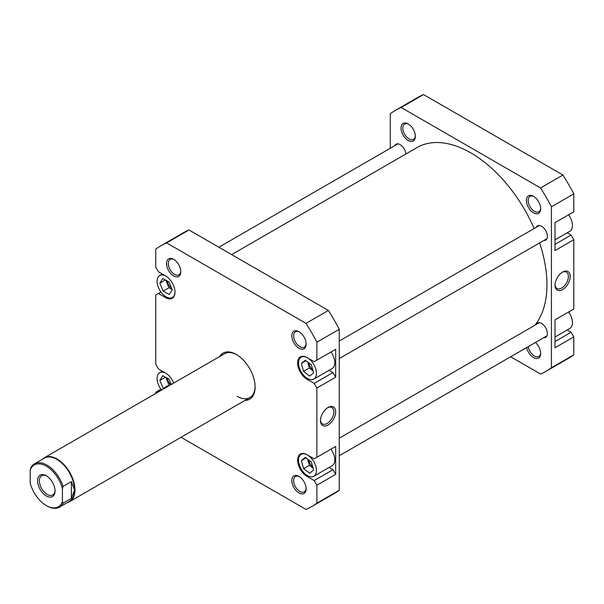 <?xml version="1.0" encoding="UTF-8"?>
<svg xmlns="http://www.w3.org/2000/svg" width="604" height="604" viewBox="0 0 604 604"><rect width="100%" height="100%" fill="white"/><g stroke="black" fill="none" stroke-linecap="round" stroke-linejoin="round"><path stroke-width="0.91" d="M231.657 254.601L417.047 147.565A107.61 62.129 60 0 1 494.57 170.962A107.61 62.129 60 0 1 534.14 228.523M539.636 242.891A107.61 62.129 60 0 1 534.782 325.322M165.821 276.036A12.661 7.308 -120 0 0 159.713 275.53A12.661 7.308 -120 0 0 157.772 285.677A12.661 7.308 -120 0 0 166.047 296.828A12.661 7.308 -120 0 0 172.374 297.455A12.661 7.308 -120 0 0 174.994 291.913M307.481 475.658A12.661 7.308 -120 0 0 313.816 476.284A12.661 7.308 -120 0 0 315.756 466.137A12.661 7.308 -120 0 0 307.481 454.986A12.661 7.308 -120 0 0 301.154 454.351A12.661 7.308 -120 0 0 299.214 464.499A12.661 7.308 -120 0 0 307.481 475.658M313.816 476.284L332.162 465.684A12.661 7.308 -120 0 0 330.947 449.187M307.481 378.489A12.661 7.308 -120 0 0 313.816 379.116A12.661 7.308 -120 0 0 315.756 368.976A12.661 7.308 -120 0 0 307.481 357.817A12.661 7.308 -120 0 0 301.154 357.191A12.661 7.308 -120 0 0 299.214 367.338A12.661 7.308 -120 0 0 307.481 378.489M313.816 379.116L332.162 368.523A12.661 7.308 -120 0 0 330.947 352.026M298.98 348.259A10.125 5.844 60 0 1 291.815 335.854A10.125 5.844 60 0 1 298.98 331.717L298.98 331.717A10.125 5.844 60 0 1 306.137 344.121A10.125 5.844 60 0 1 298.98 348.259M299.441 332.004A8.864 5.119 -120 0 0 295.447 331.792A8.864 5.119 -120 0 0 294.088 338.897A8.864 5.119 -120 0 0 299.871 346.704A8.864 5.119 -120 0 0 304.303 347.141A8.864 5.119 -120 0 0 306.122 343.578M298.98 492.97A10.125 5.844 60 0 1 291.815 480.565A10.125 5.844 60 0 1 298.98 476.428L298.98 476.428A10.125 5.844 60 0 1 306.137 488.832A10.125 5.844 60 0 1 298.98 492.97M299.441 476.715A8.864 5.119 -120 0 0 295.447 476.511A8.864 5.119 -120 0 0 294.088 483.608A8.864 5.119 -120 0 0 299.871 491.422A8.864 5.119 -120 0 0 304.303 491.86A8.864 5.119 -120 0 0 306.122 488.289M173.65 275.9A10.125 5.844 60 0 1 166.493 263.495A10.125 5.844 60 0 1 173.65 259.358L173.65 259.358A10.125 5.844 60 0 1 180.815 271.762A10.125 5.844 60 0 1 173.65 275.9M174.118 259.644A8.864 5.119 -120 0 0 170.117 259.441A8.864 5.119 -120 0 0 168.758 266.538A8.864 5.119 -120 0 0 174.548 274.352A8.864 5.119 -120 0 0 178.98 274.79A8.864 5.119 -120 0 0 180.8 271.219M219.607 356.579A26.584 15.349 60 0 1 236.315 354.457L236.315 354.457A26.584 15.349 60 0 1 255.114 387.021A26.584 15.349 60 0 1 244.922 400.429M236.768 354.729A25.323 14.617 -120 0 0 224.552 353.718L44.394 457.734A25.323 14.617 60 0 1 57.055 458.987A25.323 14.617 60 0 1 73.597 481.297A25.323 14.617 60 0 1 69.717 501.584A25.323 14.617 60 0 1 67.565 502.468M328.07 407.458L328.07 407.458A10.729 6.191 -60 0 1 335.658 411.837A10.729 6.191 -60 0 1 328.07 424.982A10.729 6.191 -60 0 1 320.482 420.603A10.729 6.191 -60 0 1 328.07 407.458L328.07 407.458M320.498 420.059A9.46 5.466 120 0 0 322.445 423.895A9.46 5.466 120 0 0 327.179 423.427A9.46 5.466 120 0 0 333.363 415.091A9.46 5.466 120 0 0 331.906 407.504A9.46 5.466 120 0 0 327.61 407.745M308.87 362.936A6.327 3.654 -120 0 0 312.698 369.565M308.863 460.089A6.327 3.654 -120 0 0 312.713 466.741M167.399 378.157A6.327 3.654 -120 0 0 170.834 384.733M167.406 281.019A6.327 3.654 -120 0 0 171.536 288.1M329.097 467.458L332.993 469.716L335.681 474.366L335.681 446.454L332.993 448.002M329.097 370.297L332.993 372.547L335.681 377.198L335.681 349.286L332.993 350.841M307.942 378.738L307.036 379.267A13.296 7.678 -120 0 1 298.353 367.549A13.296 7.678 -120 0 1 300.392 356.904A13.296 7.678 -120 0 1 307.036 357.56L314.193 361.69L316.881 360.143L316.881 342.204A150.653 86.976 -120 0 0 306.009 323.374L166.621 242.899A150.653 86.976 -120 0 0 160.989 245.7A150.653 86.976 -120 0 0 155.749 249.173L155.749 267.111L158.437 271.762L165.594 275.9A13.296 7.678 -120 0 1 174.277 287.61A13.296 7.678 -120 0 1 172.246 298.263A13.296 7.678 -120 0 1 165.594 297.606L158.437 293.469L155.749 295.024L155.749 364.28L158.437 368.931L165.594 373.068A13.296 7.678 -120 0 1 173.695 383.079M160.936 389.195L158.437 390.637L159.524 391.264M158.437 390.637L155.749 392.185L155.749 393.446M316.881 342.204L339.259 329.286L339.259 490.237A150.653 86.976 -120 0 1 334.02 493.71L311.641 506.635A150.653 86.976 -120 0 1 306.009 509.429L181.072 437.296M311.641 506.635A150.653 86.976 -120 0 0 316.881 503.155L316.881 485.216L314.193 480.565L332.993 469.716M335.681 377.198L316.881 388.055L316.881 457.311L314.193 458.859L307.036 454.721A13.296 7.678 -120 0 0 300.392 454.065A13.296 7.678 -120 0 0 298.353 464.718A13.296 7.678 -120 0 0 307.036 476.428L314.193 480.565M316.881 388.055L314.193 383.397L332.993 372.547M307.036 379.267L314.193 383.397M339.259 329.286A150.653 86.976 -120 0 0 328.387 310.448L189.007 229.981A150.653 86.976 -120 0 0 183.367 232.774L160.989 245.7M335.681 474.366L316.881 485.216M339.259 490.237L316.881 503.155M316.881 360.143L335.681 349.286M316.881 457.311L335.681 446.454M189.007 229.981L166.621 242.899M306.009 323.374L328.387 310.448M237.213 396.322A25.323 14.617 -120 0 0 249.867 397.575A25.323 14.617 -120 0 0 255.107 386.492M160.936 292.026L158.437 293.469M303.525 371.385L309.641 376.111L313.597 372.879L311.438 364.922L305.322 360.195L301.366 363.427L303.525 371.385L309.346 368.025L313.061 370.894M303.616 468.681L309.746 473.294L313.612 469.935L311.354 461.962L305.224 457.341L301.351 460.709L303.616 468.681L309.429 465.322L313.083 468.07M171.234 384.506L168.871 378.912L162.672 375.703L159.849 380.452L163.223 388.402L163.88 388.75M165.821 373.197A12.661 7.308 -120 0 0 159.713 372.698A12.661 7.308 -120 0 0 161.6 390.063M163.14 291.143L169.339 294.465L172.246 289.814L168.946 281.849L162.755 278.527L159.849 283.17L163.14 291.143L168.954 287.783L172.095 289.467M307.723 362.053L309.346 368.025M306.024 360.739L301.366 363.427M307.7 459.206L309.429 465.322M306.069 457.983L301.351 460.709M165.76 377.304L169.037 385.05L169.701 385.39M169.037 385.05L163.223 388.402M165.519 377.175L159.849 380.452M165.806 280.165L168.954 287.783M165.421 279.954L159.849 283.17M568.613 214.805A12.661 7.308 60 0 1 569.836 231.302L555 239.871M568.613 311.974A12.661 7.308 60 0 1 569.836 328.47L555 337.032M535.469 342.46A10.125 5.844 60 0 1 540.678 353.423A10.125 5.844 60 0 1 533.513 357.56A10.125 5.844 60 0 1 526.628 347.572M528.266 346.62A8.864 5.119 -120 0 0 534.412 356.013A8.864 5.119 -120 0 0 538.844 356.451A8.864 5.119 -120 0 0 540.663 352.879M533.513 212.85A10.125 5.844 60 0 1 526.356 200.445A10.125 5.844 60 0 1 533.513 196.308L533.513 196.308A10.125 5.844 60 0 1 540.678 208.712A10.125 5.844 60 0 1 533.513 212.85M533.981 196.594A8.864 5.119 -120 0 0 529.98 196.383A8.864 5.119 -120 0 0 528.621 203.488A8.864 5.119 -120 0 0 534.412 211.294A8.864 5.119 -120 0 0 538.844 211.732A8.864 5.119 -120 0 0 540.663 208.169M408.191 140.49A10.125 5.844 60 0 1 401.033 128.086A10.125 5.844 60 0 1 408.191 123.948L408.191 123.948A10.125 5.844 60 0 1 415.356 136.353A10.125 5.844 60 0 1 408.191 140.49M408.651 124.235A8.864 5.119 -120 0 0 404.657 124.031A8.864 5.119 -120 0 0 403.298 131.128A8.864 5.119 -120 0 0 409.089 138.943A8.864 5.119 -120 0 0 413.514 139.381A8.864 5.119 -120 0 0 415.341 135.809M562.611 289.573A10.729 6.191 -60 0 1 555.023 285.194A10.729 6.191 -60 0 1 562.611 272.049L562.611 272.049A10.729 6.191 -60 0 1 570.199 276.428A10.729 6.191 -60 0 1 562.611 289.573M555.038 284.65A9.46 5.466 120 0 0 556.986 288.486A9.46 5.466 120 0 0 561.712 288.017A9.46 5.466 120 0 0 567.896 279.682A9.46 5.466 120 0 0 566.446 272.094A9.46 5.466 120 0 0 562.15 272.336M536.193 227.338A8.229 4.749 60 0 1 537.462 225.873A8.229 4.749 60 0 1 541.577 226.281A8.229 4.749 60 0 1 546.952 233.537A8.229 4.749 60 0 1 545.691 240.128A8.229 4.749 60 0 1 543.789 240.498M536.193 324.507A8.229 4.749 60 0 1 537.462 323.042A8.229 4.749 60 0 1 541.577 323.45A8.229 4.749 60 0 1 546.952 330.698A8.229 4.749 60 0 1 545.691 337.296A8.229 4.749 60 0 1 543.789 337.659M394.752 145.677A8.229 4.749 60 0 1 396.02 144.22A8.229 4.749 60 0 1 400.135 144.628A8.229 4.749 60 0 1 405.918 153.99M390.29 148.259L390.29 113.763A150.653 86.976 60 0 1 395.529 110.29L417.908 97.365A150.653 86.976 60 0 1 423.54 94.571L562.928 175.039A150.653 86.976 60 0 1 573.8 193.876L573.8 211.815L555 222.665L555 250.577L573.8 239.72L571.112 235.069L567.216 232.819M573.8 239.72L573.8 308.976L555 319.833L555 347.738L573.8 336.889L571.112 332.238L567.216 329.98M395.529 110.29A150.653 86.976 60 0 1 401.162 107.489L540.55 187.965A150.653 86.976 60 0 1 551.422 206.794L551.422 367.745A150.653 86.976 60 0 1 546.182 371.226L568.56 358.3A150.653 86.976 60 0 0 573.8 354.827L573.8 336.889M510.674 356.775L540.55 374.019A150.653 86.976 60 0 0 546.182 371.226M551.422 206.794L573.8 193.876M573.8 354.827L551.422 367.745M401.162 107.489L423.54 94.571M562.928 175.039L540.55 187.965M555 244.371L571.112 235.069M555 341.539L571.112 332.238M62.423 501.614A24.115 13.922 60 0 1 46.312 505.556L46.938 505.918A25.006 14.436 -120 0 0 59.441 507.156A25.006 14.436 -120 0 0 63.05 503.207L62.423 501.614L62.423 488.719L63.05 486.401A25.006 14.436 -120 0 0 46.938 465.088A25.006 14.436 -120 0 0 34.436 463.849A25.006 14.436 -120 0 0 30.827 467.798L30.2 470.108A24.115 13.922 60 0 1 46.312 466.167A24.115 13.922 60 0 1 62.423 488.719M42.559 459.161A25.323 14.617 60 0 1 44.394 457.734M34.436 463.849L44.334 458.134A25.006 14.436 60 0 1 56.829 459.372A25.006 14.436 60 0 1 74.511 489.995L71.378 481.592L63.05 486.401M46.312 475.786L46.312 475.786A12.344 7.127 -120 0 0 37.584 480.822A12.344 7.127 -120 0 0 46.312 495.937A12.344 7.127 -120 0 0 55.04 490.901A12.344 7.127 -120 0 0 46.312 475.786M55.032 490.365A11.076 6.395 60 0 1 52.744 494.94A11.076 6.395 60 0 1 47.21 494.389A11.076 6.395 60 0 1 39.97 484.627A11.076 6.395 60 0 1 41.668 475.748A11.076 6.395 60 0 1 46.772 476.065M30.2 470.108L30.2 483.004A24.115 13.922 60 0 0 46.312 505.556L46.938 505.918M63.05 503.207L71.378 498.398L71.378 481.592M71.378 498.398L74.511 489.995A25.006 14.436 60 0 1 69.332 501.441L59.441 507.156M307.942 475.907L307.036 476.428M166.5 297.085L165.594 297.606M339.259 438.202L539.357 322.679M339.259 455.741L546.952 335.832M339.259 341.034L539.357 225.511M339.259 358.58L546.952 238.671M172.374 297.455L173.952 296.549M301.154 357.191L302.732 356.277M301.154 454.351L302.732 453.445M159.713 372.698L162.333 371.181M159.713 275.53L162.333 274.02M249.867 397.575L69.717 501.584M218.874 247.225L397.923 143.85"/></g></svg>
